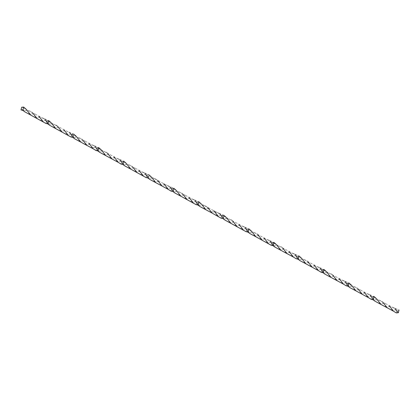<?xml version="1.0" encoding="UTF-8"?>
<svg xmlns="http://www.w3.org/2000/svg" width="420" height="420" viewBox="0 0 420 420"><rect width="100%" height="100%" fill="white"/><g stroke="black" fill="none" stroke-linecap="round" stroke-linejoin="round"><path stroke-width="0.32" stroke-dasharray="2.1 1.58" d="M373.984 296.515L371.952 296.662L371.291 299.376L371.936 296.667L365.647 296.121M371.275 299.36L372.293 299.297M373.984 296.478L371.963 296.678M373.291 299.224L373.643 297.859M348.962 282.986L346.936 283.127L346.269 285.847L347.272 285.768M346.92 283.138L346.258 285.847M334.378 279.221L341.686 279.909L348.957 282.954L346.946 283.148M348.269 285.695L348.626 284.33M326.429 271.656L321.93 269.577L321.253 272.318L321.899 269.608L315.604 269.062M321.237 272.302L322.25 272.239M323.946 269.456L321.925 269.619M309.362 265.692L316.669 266.38L323.941 269.419L321.914 269.598M323.253 272.165L323.605 270.795M296.914 256.064L296.231 258.788L296.877 256.079L297.911 255.99L296.903 256.084M296.909 256.048L297.974 256.295L307.697 261.539C306.411 260.831 308.752 261.282 304.127 259.602L296.935 258.972L296.205 258.767L297.234 258.709M298.925 255.927L297.911 255.99L298.925 255.89M298.231 258.636L298.589 257.266M276.392 244.597L271.892 242.519L271.21 245.259M265.566 242.004L271.861 242.56L271.199 245.259M272.932 242.76L282.676 248.005C281.389 247.296 283.731 247.753 279.106 246.073L271.919 245.438L271.183 245.238L272.213 245.18M273.908 242.398L271.887 242.555M259.324 238.628L266.627 239.321L273.898 242.361L271.877 242.54M273.21 245.107L273.567 243.737M246.871 229L246.194 231.725M240.55 228.475L246.839 229.031L246.178 231.73M246.871 228.989L247.936 229.236L257.659 234.476C256.368 233.767 258.715 234.224 254.09 232.543L246.897 231.908L246.167 231.709L247.191 231.646M248.887 228.869L246.866 229.026M234.302 225.099L241.61 225.792L248.882 228.832L246.855 229.01M248.194 231.572L248.546 230.207M226.354 217.539L221.855 215.46L221.172 218.195M221.823 215.486L221.162 218.201L222.175 218.117M223.865 215.334L221.844 215.497L223.865 215.297L216.589 212.263L209.281 211.57M223.172 218.043L223.529 216.678M51.219 122.829L46.715 120.75L46.027 123.491L53.933 124.304L69.962 132.951C69.883 132.5 68.717 131.88 66.46 131.082L73.747 134.122L71.72 134.3L73.752 134.159M46.683 120.782L46.027 123.491L47.04 123.407M34.146 116.86L41.438 117.548L48.725 120.593L46.704 120.771L48.73 120.629M65.41 133.765L71.705 134.321L71.043 137.02L71.736 134.295M101.257 149.888L96.758 147.809L96.064 150.549L97.078 150.47M98.768 147.688L96.742 147.829L96.064 150.549M98.768 147.651L96.742 147.829L90.431 147.294M123.79 161.217L121.758 161.359L121.081 164.078L121.774 161.353M109.205 157.453L116.498 158.141L123.785 161.18L121.758 161.359M140.469 174.353L146.764 174.909L146.102 177.608L146.795 174.883L147.856 175.114L157.579 180.359C156.292 179.65 158.634 180.107 154.009 178.421L170.042 187.068C169.958 186.622 168.793 185.997 166.535 185.199L173.822 188.244L171.801 188.422L171.124 191.137L172.137 191.058M134.221 170.982L141.519 171.67L148.801 174.715L146.779 174.888L148.811 174.746M171.78 188.428L171.124 191.137M173.828 188.276L171.801 188.422M190.507 201.416L196.802 201.973L196.14 204.666L196.833 201.941L197.899 202.172L207.622 207.417C206.33 206.708 208.677 207.165 204.052 205.485L220.08 214.132C219.996 213.68 218.836 213.061 216.599 212.263M198.849 201.768L196.817 201.952L198.849 201.805M203.033 208.194L210.336 208.877M198.156 204.514L198.508 203.149M215.528 214.946L221.823 215.502M197.153 204.587L196.14 204.65L196.859 204.85L204.052 205.485M178.012 194.665L185.304 195.342L195.059 200.597C194.98 200.151 193.814 199.526 191.557 198.728L198.844 201.773M173.135 190.984L173.492 189.62M184.265 198.041L191.557 198.728M171.811 188.396L172.877 188.643L182.6 193.888C181.314 193.179 183.656 193.636 179.03 191.956L185.304 195.342M171.108 191.121L179.03 191.956M152.996 181.13L160.288 181.813M148.113 177.455L148.47 176.09M159.243 184.511L166.535 185.199M165.491 187.882L171.785 188.438M146.087 177.592L154.009 178.421M146.102 177.592L147.116 177.529M127.974 167.601L135.266 168.284L145.021 173.539C144.942 173.093 143.771 172.468 141.519 171.67M123.097 163.926L123.448 162.556M121.774 161.338L122.84 161.584L132.562 166.829C131.271 166.121 133.618 166.577 128.993 164.892L135.266 168.284M121.07 164.062L128.993 164.892M121.081 164.062L122.094 164M102.958 154.072L110.245 154.754L119.999 160.01C119.921 159.563 118.755 158.939 116.498 158.141M98.075 150.397L98.432 149.027M97.797 148.05L107.541 153.3C106.255 152.591 108.596 153.043 103.971 151.363L110.245 154.754M115.453 160.823L121.742 161.38M96.049 150.528L103.971 151.363M77.936 140.542L85.229 141.225L94.983 146.48C94.904 146.034 93.734 145.409 91.481 144.611L98.763 147.651M73.059 136.868L73.411 135.497M84.184 143.923L91.481 144.611M71.736 134.279L82.525 139.766C81.233 139.057 83.58 139.514 78.955 137.834L85.229 141.225M72.056 136.941L71.043 136.999L71.762 137.198L78.955 137.834M52.915 127.013L60.207 127.696M48.038 123.333L48.395 121.968M59.168 130.389L66.46 131.082M47.759 120.992L57.503 126.236C56.217 125.528 58.559 125.984 53.933 124.304M27.899 113.484L35.191 114.167L44.94 119.422C44.867 118.976 43.696 118.351 41.438 117.548M21.688 107.231L22.759 107.468L32.482 112.707C31.185 111.993 33.532 112.45 28.912 110.775L35.191 114.167M40.394 120.236L46.688 120.792M21 109.951L28.912 110.775M228.055 221.723L235.352 222.406L245.096 227.661C245.012 227.209 243.852 226.59 241.616 225.792M222.894 215.702L232.638 220.946C231.352 220.238 233.693 220.694 229.068 219.014L235.358 222.406M221.146 218.179L229.068 219.014M253.071 235.253L260.374 235.935L270.118 241.19C270.034 240.744 268.873 240.119 266.637 239.321M254.09 232.543L260.379 235.935M278.093 248.782L285.39 249.464L295.139 254.72C295.055 254.273 293.895 253.649 291.659 252.851M284.34 252.163L291.648 252.851L298.919 255.89M290.588 255.533L296.882 256.09M279.106 246.073L285.395 249.464M303.109 262.311L310.411 262.993L320.156 268.249C320.072 267.803 318.911 267.178 316.675 266.385M304.127 259.602L310.417 262.993M328.13 275.84L335.433 276.523L345.177 281.778C345.093 281.332 343.933 280.707 341.696 279.914M322.969 269.819L332.719 275.069C331.427 274.36 333.774 274.817 329.149 273.131L335.438 276.528M340.625 282.592L346.92 283.148M321.227 272.302L329.149 273.131M353.152 289.369L360.449 290.052L370.193 295.307C370.109 294.861 368.949 294.242 366.713 293.444L373.979 296.483M359.399 292.75L366.707 293.444M346.952 283.106L357.735 288.598C356.449 287.889 358.79 288.346 354.165 286.661L360.455 290.057M346.243 285.831L354.165 286.661M384.421 306.28L391.713 306.968L399 310.023L396.968 310.196L396.302 312.916M397.604 312.202L397.677 311.708L397.336 312.05L397.614 312.207L397.677 311.708L397.341 312.102L397.614 312.207M378.168 302.904L385.46 303.581L395.215 308.837C395.136 308.39 393.971 307.766 391.713 306.968M371.968 296.635L373.034 296.882L382.756 302.127C381.465 301.418 383.812 301.875 379.187 300.195L385.46 303.581M390.663 309.656L396.968 310.196M371.264 299.36L379.187 300.195M201.332 204.01L197.873 202.172M176.316 190.481L172.856 188.643M151.294 176.946L147.835 175.109M126.278 163.417L122.813 161.579M76.235 136.358L72.776 134.521M26.198 109.3L22.759 107.468M251.375 231.068L247.91 229.231M301.413 258.127L297.953 256.289M351.451 285.185L347.991 283.348M376.472 298.72L373.034 296.882"/><path stroke-width="0.63" d="M363.977 291.968L368.545 297.701L371.291 299.397L373.296 299.197M370.193 295.307L373.328 299.197L373.963 296.515M338.961 278.439L343.529 284.172L346.269 285.868L348.274 285.668L347.272 285.768M345.177 281.778L348.306 285.668L348.947 282.986M313.94 264.91L318.507 270.643L321.248 272.339L323.258 272.139M323.284 272.149L323.925 269.456M288.923 251.381L293.491 257.113L296.231 258.809L298.237 258.61M297.234 258.709L298.247 258.625L298.909 255.927M271.199 245.275L273.221 245.081M272.213 245.18L273.226 245.096L273.887 242.398M246.178 231.746L248.199 231.551M245.096 227.661L248.231 231.551L248.866 228.869M221.162 218.216L222.175 218.117M223.204 218.027L223.529 216.678M46.027 123.506L48.053 123.328L48.73 120.608L48.395 121.968M47.04 123.407L48.053 123.328L44.94 119.422M72.056 136.941L71.043 137.035M73.411 135.497L73.091 136.847M88.767 143.141L93.335 148.874L96.075 150.57L98.091 150.386L98.768 147.667L98.432 149.027M97.078 150.47L98.091 150.386M122.094 164L121.081 164.099L118.351 162.403L113.783 156.671M119.999 160.01L123.133 163.9L123.79 161.201L126.278 163.417L130.856 169.166L146.113 177.629L147.116 177.529M123.448 162.556L123.79 161.201M148.47 176.09L148.145 177.44M172.137 191.058L171.124 191.158L168.394 189.462L163.826 183.729M170.042 187.068L173.171 190.958L173.828 188.26L176.316 190.481L180.894 196.224L196.151 204.687L198.172 204.509L199.652 206.388L212.163 213.124M173.492 189.62L173.828 188.26M197.153 204.587L198.172 204.509M198.508 203.149L198.849 201.789L198.188 204.498L195.059 200.597M220.08 214.132L223.209 218.017M198.854 201.805L201.332 204.01L205.916 209.748M207.622 207.417L212.168 213.134L221.172 218.216M213.864 210.788L218.431 216.526M173.129 190.995L174.636 192.859L180.91 196.24M182.6 193.888L187.157 199.605M188.843 197.258L193.41 202.991M148.108 177.466L149.615 179.329L168.394 189.462M148.816 174.741L151.294 176.946L155.894 182.71M157.579 180.359L162.136 186.076M123.092 163.936L124.593 165.795L130.872 169.181M145.021 173.539L148.15 177.429M132.562 166.829L137.114 172.547M138.805 170.2L143.372 175.933M98.07 150.407L99.577 152.266L118.351 162.403M98.773 147.683L101.257 149.888L105.856 155.647M107.541 153.3L112.098 159.017M73.054 136.878L74.555 138.737L93.335 148.874M94.983 146.48L98.112 150.371M73.757 134.153L76.235 136.358L80.834 142.118M82.525 139.766L87.077 145.488M48.032 123.344L49.539 125.207L71.053 137.041M69.962 132.951L73.096 136.841M48.736 120.624L51.219 122.829L55.813 128.588M57.503 126.236L62.06 131.959M63.746 129.612L68.313 135.345M23.027 109.804L23.714 107.084L21.688 107.231L21 109.951L23.027 109.804L24.518 111.678L46.037 123.506M23.714 107.084L26.198 109.3L30.781 115.043M32.482 112.707L37.039 118.424M38.729 116.083L43.297 121.816M223.167 218.053L224.674 219.917L246.194 231.746M223.876 215.334L226.354 217.539L230.932 223.283M232.638 220.946L237.19 226.664M238.88 224.322L243.448 230.055M247.191 231.646L248.209 231.567M248.546 230.207L248.887 228.847M248.189 231.583L249.69 233.447L255.948 236.806M270.118 241.19L273.247 245.081M248.892 228.863L251.375 231.068L255.953 236.812L271.21 245.28M257.659 234.476L262.211 240.193M263.902 237.851L268.469 243.584M273.567 243.737L273.903 242.377M273.205 245.117L274.712 246.976L287.222 253.717M295.139 254.72L298.268 258.61M273.913 242.393L276.392 244.597L280.969 250.341M282.676 248.005L287.228 253.722L293.491 257.113M298.589 257.266L298.925 255.906L301.413 258.127L305.991 263.87L318.507 270.643M298.226 258.647L299.733 260.505L305.986 263.865M320.156 268.249L323.29 272.139M307.697 261.539L312.249 267.251M322.25 272.239L323.269 272.155M323.605 270.795L323.946 269.441M323.248 272.176L324.749 274.034L331.007 277.394M323.951 269.451L326.429 271.656L331.012 277.399L343.529 284.172M332.719 275.069L337.265 280.781M348.626 284.33L348.962 282.97L351.451 285.185L356.029 290.929L368.545 297.701M348.264 285.705L349.771 287.564L356.029 290.929M357.735 288.598L362.287 294.31M372.293 299.297L373.306 299.219M373.643 297.859L373.984 296.499M388.999 305.498L393.566 311.231L396.302 312.916L398.333 312.737L399 310.023M373.286 299.234L374.787 301.098L393.566 311.231M395.215 308.837L398.333 312.737M373.989 296.515L376.472 298.72L381.05 304.463M382.756 302.127L387.308 307.844M196.859 204.85C197.5 204.776 198.429 205.286 199.652 206.388M171.838 191.321C172.478 191.247 173.408 191.756 174.636 192.859M146.822 177.791C147.457 177.713 148.391 178.227 149.615 179.329M121.8 164.262C122.441 164.183 123.37 164.698 124.593 165.795M96.784 150.733C97.419 150.654 98.354 151.168 99.577 152.266M71.762 137.198C72.403 137.125 73.332 137.639 74.555 138.737M46.741 123.669C47.381 123.596 48.31 124.11 49.539 125.207M21.725 110.14C22.37 110.066 23.3 110.581 24.518 111.678M221.881 218.379C222.516 218.305 223.451 218.815 224.674 219.917M246.897 231.908C247.538 231.835 248.467 232.349 249.69 233.447M271.919 245.438C272.554 245.364 273.488 245.879 274.712 246.976M296.935 258.972C297.575 258.893 298.505 259.408 299.728 260.505M321.956 272.501C322.597 272.423 323.526 272.937 324.749 274.034M346.978 286.031C347.613 285.957 348.548 286.466 349.771 287.564M371.994 299.56C372.635 299.486 373.564 299.995 374.787 301.098"/></g></svg>
